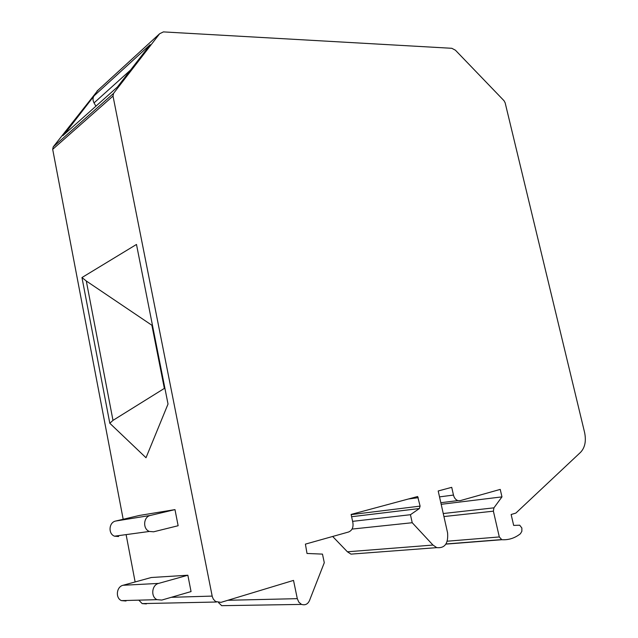 <?xml version="1.0" encoding="UTF-8"?>
<svg xmlns="http://www.w3.org/2000/svg" width="638" height="638" viewBox="0 0 638 638"><rect width="100%" height="100%" fill="white"/><g stroke="black" fill="none" stroke-linecap="round" stroke-linejoin="round"><path stroke-width="0.96" d="M227.894 600.278L297.3 598.659L293.52 580.405L221.003 602.36L215.58 601.514L213.387 599.226L212.287 596.65L113.014 96.067L113.54 93.403L159.62 33.75L163.408 31.9L451.808 48.297L455.436 50.219L504.02 100.716L505.144 102.79L584.583 432.42C586.338 440.93 585.014 447.557 580.596 452.294L515.879 513.08L511.142 514.515L513.662 525.409L519.691 525.21L521.86 528.001L521.86 531.302L520.433 533.727C514.89 538.129 508.693 540.123 501.843 539.716L499.307 536.949L447.262 541.207M351.61 516.724L419.373 508.542L410.449 514.707L412.22 522.721L432.979 545.059L436.767 547.643C444.838 548.417 448.434 543.472 447.573 532.81L438.194 490.981L451.72 487.336L453.466 495.064L439.518 496.882M453.466 495.064C454.216 497.935 455.676 499.777 457.853 500.599L460.173 500.655L500.24 489.402L501.97 496.874L493.924 507.84L493.389 511.174L499.307 536.949M146.381 603.899L142.162 603.596L138.829 600.159M81.967 277.546L109.808 423.265L146.006 457.741L168.025 404.045L136.484 244.45L81.967 277.546L86.305 281.015L151.884 325.252L152.402 325.005M297.3 598.659L298.839 602.184L301.527 604.409C305.706 605.621 308.577 603.771 310.156 598.851L324.287 562.7L322.477 554.111L307.006 553.465L305.411 544.126L348.563 532.004C352.088 530.521 353.532 527.443 352.902 522.745L351.115 514.427L417.659 496.508L420.107 506.117L419.373 508.542M501.97 496.874L441.185 504.315M191.057 591.57L161.813 600.063L157.052 599.664C150.568 596.937 151.74 584.918 158.599 583.411L187.851 575.229L191.057 591.57M126.021 600.996L121.443 600.621C115.223 598.053 116.443 586.705 123.046 585.277L151.294 577.51L187.851 575.229M352.056 529.077L412.22 522.721M352.599 521.358L410.449 514.707M135.128 581.952L126.109 534.62M123.182 519.276L52.683 149.332L53.209 146.899L98.093 90.11M118.628 536.51L114.529 536.191C107.95 533.862 108.875 522.251 115.693 521.039L139.355 515.464L174.979 509.61L178.138 525.728L153.63 531.797L149.372 531.454C142.513 528.966 143.391 516.684 150.464 515.424L174.979 509.61M332.661 536.47L347.407 551.798L350.98 554.127L356.666 553.696M86.305 281.015L112.99 420.378L164.357 388.406L165.051 388.981M164.357 388.406L151.884 325.252M112.99 420.378L109.808 423.265M218.523 602.599L221.681 605.669L226.043 605.598M95.915 106.187L94.041 102.901C92.654 100.23 92.669 97.877 94.089 95.836L64.191 134.474M94.089 95.836L150.177 44.652L117.464 86.975L62.843 135.671M493.389 511.174L443.928 516.557M212.159 596.091L171.295 597.312M493.924 507.84L443.25 513.526M501.843 539.716L445.906 544.118M123.046 585.277L158.599 583.411M351.155 514.619L420.107 506.117M408.44 498.988L418.241 497.688M113.014 96.067L52.683 149.332M115.693 521.039L150.464 515.424M347.407 551.798L432.979 545.059M113.54 93.403L53.209 146.899M159.62 33.75L96.984 91.13M94.041 102.901L130.567 70.02M216.457 602.017L142.162 603.596M501.364 539.62L445.986 543.983M457.853 500.599L440.826 502.712M121.443 600.621L157.052 599.664M114.529 536.191L149.372 531.454M350.98 554.127L436.767 547.643M221.681 605.669L301.527 604.409"/></g></svg>
